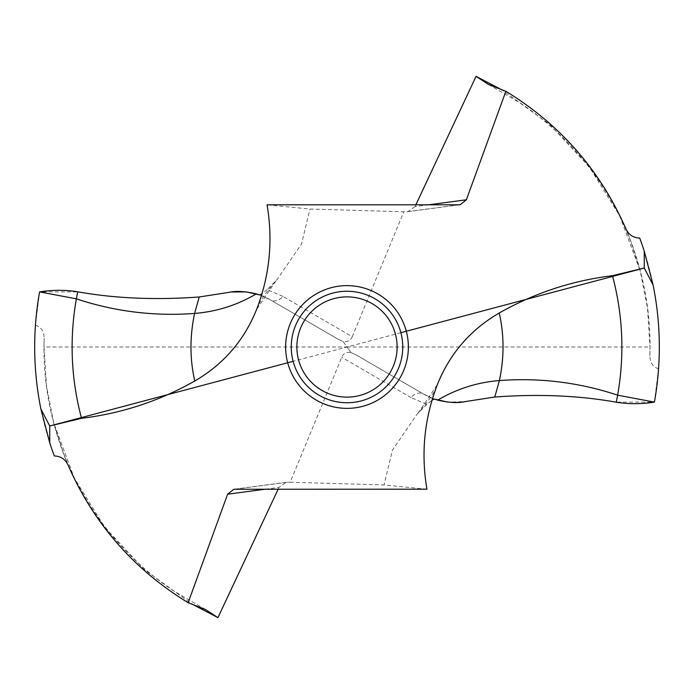 <?xml version="1.0" encoding="UTF-8"?>
<svg xmlns="http://www.w3.org/2000/svg" width="694" height="694" viewBox="0 0 694 694"><rect width="100%" height="100%" fill="white"/><g stroke="black" fill="none" stroke-linecap="round" stroke-linejoin="round"><path stroke-width="0.52" stroke-dasharray="3.47 2.6" d="M639.703 238.051C655.353 280.645 661.642 324.228 658.563 368.809L654.416 402.112L615.786 402.112M658.563 368.809C652.933 367.126 650.035 362.736 649.853 355.64L649.983 347L647.519 308.188L640.276 271.033L619.655 215.765L589.18 166.69L549.804 124.495L502.196 90.047M338.134 339.245L270.374 299.869L338.134 339.245L343.053 341.448L338.134 339.245L270.374 299.869A11.243 9.204 120.2 0 0 282.883 296.399L352.257 336.711C350.548 340.633 347.486 342.211 343.053 341.448L347 347L649.983 347M343.053 341.448L350.947 352.552L355.866 354.755L423.626 394.131C431.208 398.512 439.241 401.175 447.734 402.112L465.162 401.609M426.94 489.201L384.034 484.95L290.187 482.226L341.743 357.289C343.452 353.367 346.514 351.789 350.947 352.552L355.866 354.755L423.626 394.131A11.243 9.204 -59.8 0 0 411.117 397.601L426.81 404.411L432.05 400.1M426.81 404.411L417.051 414.24L392.466 450.059L384.034 484.95M265.325 489.201L278.988 487.388L286.093 482.321L290.187 482.226M350.947 352.552L347 347L44.017 347L46.481 385.812L53.724 422.967L74.345 478.235L104.82 527.31L144.196 569.505L191.804 603.954M278.988 487.388L278.138 489.201M259.677 294.95L270.374 299.869C262.792 295.488 254.759 292.825 246.266 291.888L232.351 291.888L246.266 291.888M232.351 291.888L228.838 292.391M54.297 455.949C38.647 413.355 32.358 369.772 35.437 325.191L39.584 291.888L78.214 291.888M35.437 325.191C41.067 326.874 43.965 331.264 44.147 338.36L44.017 347M428.675 204.799L415.012 206.612L415.862 204.799M415.012 206.612L407.907 211.679L403.813 211.774L309.966 209.05L267.06 204.799M352.257 336.711L403.813 211.774M282.883 296.399L267.19 289.589L276.949 279.76L301.534 243.941L309.966 209.05M267.19 289.589L261.95 293.9M434.323 399.05L423.626 394.131L434.227 399.033M447.734 402.112L461.649 402.112L447.734 402.112M402.746 347A55.746 55.746 0 0 1 347 402.746A55.746 55.746 0 0 1 291.254 347A55.746 55.746 0 0 1 347 291.254A55.746 55.746 0 0 1 402.746 347M230.391 292.148L231.562 291.983M259.773 294.967L270.374 299.869M355.866 354.755L423.626 394.131M462.438 402.017L463.609 401.852M400.88 332.686L293.12 361.314M418.014 413.19L437.402 384.537M287.203 482.252L234.858 489.201M411.117 397.601L341.743 357.289M406.797 211.748L459.142 204.799M275.986 280.81L256.598 309.463M67.96 464.867C50.523 423.14 42.586 380.971 44.147 338.36M649.853 355.64C651.414 313.029 643.477 270.86 626.04 229.133M417.051 414.24L419.809 411.143C429.204 400.134 435.034 391.355 437.289 384.823L437.446 384.433M256.554 309.567L256.711 309.177C258.966 302.645 264.796 293.866 274.191 282.857L276.949 279.76M205.485 609.514L172.815 590.412C157.096 579.794 142.565 567.787 129.214 554.385C114.094 539.177 100.864 522.634 89.517 504.764C78.301 486.832 69.426 469.101 62.902 451.577L53.724 422.967M234.069 489.235L286.093 482.33M459.931 204.765L407.907 211.67M488.515 84.486L521.185 103.588C536.904 114.206 551.435 126.213 564.786 139.615C579.906 154.823 593.136 171.366 604.483 189.236C615.699 207.168 624.574 224.899 631.098 242.423L640.276 271.033"/><path stroke-width="1.04" d="M466.377 199.794L460.174 204.739L459.142 204.799L267.06 204.799C273.184 240.766 269.654 275.761 256.476 309.784C244.019 340.563 223.442 364.307 194.745 381.015C159.49 400.985 121.754 413.416 81.536 418.309L49.742 425.986L49.742 442.815A312.317 312.317 0 0 0 54.297 455.949C60.647 456.184 65.193 459.15 67.96 464.867C93.56 523.423 133.612 569.366 188.135 602.704L227.623 494.206L233.826 489.261L426.94 489.201C420.816 453.234 424.346 418.239 437.524 384.216C449.981 353.437 470.558 329.693 499.255 312.985C534.51 293.015 572.246 280.584 612.464 275.692L644.258 268.014L653.115 285.034C660.922 323.985 661.365 363.014 654.416 402.112C661.365 363.014 660.922 323.985 653.115 285.026L644.258 251.185A312.317 312.317 0 0 0 639.703 238.051C633.353 237.816 628.807 234.85 626.04 229.133C600.44 170.577 560.388 124.634 505.865 91.296L466.377 199.794L428.675 204.799M463.609 401.852L494.779 397.02C538.301 393.836 578.64 395.528 615.786 402.112C578.64 395.528 538.301 393.828 494.779 397.02L465.162 401.609C458.118 403.249 448.975 402.754 437.723 400.126L434.323 399.05L432.05 400.1M616.289 402.19L615.786 402.112L616.289 402.19C628.443 404.203 641.152 404.177 654.416 402.112C641.152 404.177 628.443 404.203 616.289 402.19L617.643 395.164L654.416 402.112M644.258 251.185L644.258 268.014L400.88 332.686M494.779 397.02L499.394 380.564C477.325 382.333 456.765 388.848 437.723 400.126M191.804 603.954L217.942 617.651L205.485 609.514L188.135 602.704M278.138 489.201L217.942 617.651M230.391 292.148L199.221 296.98C155.699 300.164 115.36 298.472 78.214 291.888L77.711 291.81L78.214 291.888C115.36 298.472 155.699 300.172 199.221 296.98L228.838 292.391C235.882 290.751 245.025 291.246 256.277 293.874L259.677 294.95L261.95 293.9M502.196 90.047L476.058 76.349L488.515 84.486L505.865 91.296M415.862 204.799L476.058 76.349M199.221 296.98L194.606 313.436C216.675 311.667 237.235 305.152 256.277 293.874M77.711 291.81C65.557 289.788 52.848 289.823 39.584 291.888C52.848 289.823 65.557 289.788 77.711 291.81L76.357 298.836L39.584 291.888C32.635 330.986 33.078 370.015 40.885 408.974C33.078 370.015 32.635 330.986 39.584 291.888M293.12 361.314L49.742 425.986L40.885 408.974L49.742 442.815M402.746 347A55.746 55.746 0 0 0 347 291.254A55.746 55.746 0 0 0 291.254 347A55.746 55.746 0 0 0 347 402.746A55.746 55.746 0 0 0 402.746 347M296.876 347A50.124 50.124 0 0 0 347 397.124A50.124 50.124 0 0 0 397.124 347A50.124 50.124 0 0 0 347 296.876A50.124 50.124 0 0 0 296.876 347M231.562 291.983L246.266 291.888L259.773 294.967M434.227 399.033L447.734 402.112M461.649 402.112L462.438 402.017M653.115 285.026L644.258 268.014M49.742 425.986L40.885 408.974M499.255 312.985C504.234 335.072 504.278 357.601 499.394 380.564C539.785 377.553 579.195 382.42 617.643 395.164C624.678 354.86 622.96 315.041 612.464 275.692M408.367 347A61.367 61.367 0 0 1 347 408.367A61.367 61.367 0 0 1 285.633 347A61.367 61.367 0 0 1 347 285.633A61.367 61.367 0 0 1 408.367 347M81.536 418.309C71.04 378.959 69.322 339.14 76.357 298.836C114.805 311.58 154.215 316.447 194.606 313.436C189.722 336.399 189.766 358.928 194.745 381.015M227.623 494.206L265.325 489.201"/></g></svg>
